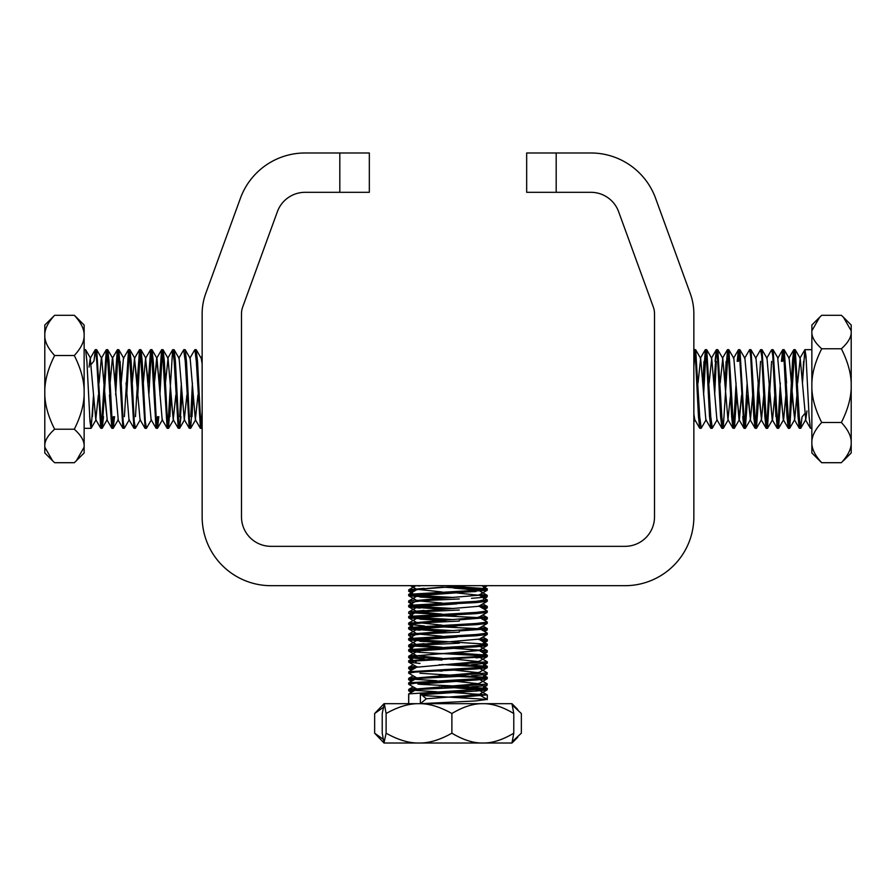 <?xml version="1.0" encoding="UTF-8"?>
<svg xmlns="http://www.w3.org/2000/svg" width="896" height="896" viewBox="0 0 896 896"><rect width="100%" height="100%" fill="white"/><g stroke="black" fill="none" stroke-linecap="round" stroke-linejoin="round"><path stroke-width="1.34" d="M535.315 192.315L556.181 192.315L556.181 152.981L526.669 152.981L526.669 192.315L535.315 192.315M360.685 152.981L339.819 152.981L339.819 192.315L369.331 192.315L369.331 152.981L360.685 152.981M339.819 192.315L305.088 192.315A29.501 29.501 0 0 0 277.368 211.725L242.67 307.059A19.667 19.667 0 0 0 241.483 313.79L241.483 516.835A29.501 29.501 0 0 0 270.984 546.336L625.016 546.336A29.501 29.501 0 0 0 654.517 516.835L654.517 313.79A19.667 19.667 0 0 0 653.33 307.059L618.632 211.725A29.501 29.501 0 0 0 590.912 192.315L556.181 192.315M556.181 152.981L590.912 152.981A68.835 68.835 0 0 1 655.592 198.274L690.301 293.608A59.002 59.002 0 0 1 693.851 313.79L693.851 516.835A68.835 68.835 0 0 1 625.016 585.682L270.984 585.682A68.835 68.835 0 0 1 202.149 516.835L202.149 313.79A59.002 59.002 0 0 1 205.699 293.608L240.408 198.274A68.835 68.835 0 0 1 305.088 152.981L339.819 152.981M369.331 152.981L369.331 192.315M693.851 351.064L694.322 349.675L695.845 363.406L697.357 395.002M706.731 360.539L706.003 352.05L703.584 394.99L705.656 355.398M703.998 361.357L702.89 382.995L705.387 349.664L706.429 356.272L709.531 416.64L710.92 428.31M712.331 428.109L710.752 416.64L706.754 349.798L705.387 349.664L706.619 349.664M710.92 428.333L712.152 428.333L711.536 425.936M713.955 383.006L716.453 349.686L717.965 363.406L719.488 394.99M716.285 361.357L714.65 394.99M727.955 419.653L732.928 428.221L727.955 419.653L730.554 394.99L727.955 419.653L722.77 358.333L725.021 382.995L727.518 349.664L728.549 356.261L731.651 416.64L732.917 428.198L734.272 428.333L732.883 416.64L728.885 349.81L727.518 349.664L728.549 356.261L731.651 416.64M738.438 349.798L737.184 361.357L738.438 349.798L739.614 356.272L743.971 428.187L739.021 419.642L741.619 394.99L739.368 419.642L736.77 394.99L734.272 428.322L732.883 416.64L728.885 349.81M733.656 425.947L736.086 382.995L733.656 425.947M739.2 352.05L738.416 361.357L739.2 352.05M744.554 358.333L749.638 349.675L750.68 356.261L753.782 416.64L752.674 395.002L750.422 419.664L747.835 395.002L745.338 428.322L743.949 416.64L739.939 349.776L738.584 349.664L739.805 349.664M744.722 425.947L747.141 382.995L744.722 425.947M760.57 349.81L761.746 356.272L764.848 416.64L763.739 394.99L761.499 419.642L758.901 394.99L756.403 428.31L755.014 416.64L751.016 349.798L749.638 349.664L750.254 352.038M771.602 361.357L767.469 428.333L766.069 416.64L762.07 349.787L760.704 349.664L761.32 352.05M766.102 428.187L764.848 416.64L766.237 428.31M767.054 424.2L769.272 382.995L766.853 425.947M771.602 349.832L772.386 352.05M772.554 419.664L767.592 428.21L772.554 419.664L774.805 395.002L777.168 428.21L778.534 428.333M777.918 425.947L780.338 382.995L777.918 425.947M781.435 361.357L782.701 349.787L783.44 352.038L782.667 361.357L783.104 355.387M785.87 394.99L783.63 419.653L785.87 394.99L788.368 428.31M786.554 382.995L784.202 349.798L782.835 349.664L783.866 356.272L786.968 416.64L788.234 428.187M789.118 424.816L792.501 361.357L793.755 349.798L794.517 352.05L789.589 428.322L788.2 416.64L784.202 349.798M804.474 413.974L802.032 416.976L800.654 428.322L799.266 416.64L795.256 349.776L793.901 349.664L794.931 356.272L798.034 416.64L799.288 428.198L800.654 428.333L799.266 416.64M803.566 361.357L802.469 382.995L804.821 349.776L806.355 361.357M819.616 460.723L811.866 452.973L811.866 444.035C812.246 449.803 815.528 456.03 821.699 462.706L819.616 460.723L821.699 462.706L841.366 462.706C847.538 456.03 850.819 449.803 851.2 444.035L851.2 452.973L843.45 460.723M800.218 358.333L797.619 382.995L800.218 358.333L795.256 349.765L800.218 358.333L805.75 419.664L800.789 428.21M796.936 394.99L794.685 419.653L792.086 394.99M791.403 382.995L789.152 358.344L784.19 349.798L789.152 358.344L794.685 419.653L789.723 428.198L794.517 352.05M782.712 349.765L777.75 358.333L783.272 419.642L788.245 428.21L783.272 419.642L781.032 394.99L778.534 428.31L777.134 416.64L773.136 349.776L771.77 349.664L772.8 356.261L775.902 416.64M766.237 428.333L767.469 428.333L766.069 416.64L762.07 349.787L767.021 358.344L772.206 419.664L777.168 428.221L772.206 419.664L769.966 395.002M733.835 358.344L728.874 349.787L733.835 358.344L739.021 419.642L744.106 428.31M728.123 352.038L723.218 428.31L721.818 416.64L717.819 349.776L722.77 358.333L720.182 382.995L722.77 358.333L717.808 349.765L716.453 349.664L717.483 356.272L720.586 416.64L721.986 428.31M716.89 419.653L721.851 428.198L716.89 419.653L711.715 358.344L709.117 382.995L711.715 358.344L706.754 349.798L710.752 416.64M710.797 428.21L705.835 419.642L700.638 358.322L698.051 382.995L700.638 358.322L695.677 349.765L694.322 349.664L695.363 356.261L698.466 416.64L699.72 428.21L701.086 428.333M694.938 352.038L693.851 366.632M701.232 428.187L699.698 416.64L695.688 349.787L700.638 358.322M715.064 361.357L716.318 349.798L711.357 358.344L716.318 349.787M725.021 382.995L726.118 361.357M736.77 394.99L734.418 428.198M744.106 428.333L745.338 428.333L743.949 416.64M742.717 416.64L743.971 428.187M760.536 361.357L756.538 428.187L761.499 419.642L755.966 358.333L751.005 349.776M753.782 416.64L755.037 428.21L756.403 428.333M755.787 425.947L758.206 382.995M788.368 428.333L789.589 428.333L788.2 416.64M792.501 361.357L793.755 349.798L788.805 358.344L793.766 349.798M804.955 349.664L811.866 349.664L804.955 349.664L805.997 356.261L809.099 416.64L810.365 428.198L811.866 428.333M851.2 441.157C850.819 435.378 847.538 429.162 841.366 422.486C847.538 410.245 850.819 398.843 851.2 388.27L851.2 444.035M811.866 441.157L811.866 388.27C812.246 398.843 815.528 410.245 821.699 422.486C815.528 429.162 812.246 435.378 811.866 441.157L811.866 444.035M811.866 330.826L811.866 325.024L819.616 317.262L811.866 330.826L811.866 333.234C812.246 338.038 815.528 343.213 821.699 348.768C815.528 361.01 812.246 372.411 811.866 382.984L811.866 333.234M851.2 325.024L843.45 317.262L851.2 325.024L851.2 330.826L843.45 317.262L841.366 315.291L821.699 315.291L811.866 325.024M841.366 348.768C847.538 343.213 850.819 338.038 851.2 333.234L851.2 382.984C850.819 372.411 847.538 361.01 841.366 348.768L821.699 348.768M821.699 422.486L841.366 422.486M851.2 388.27L851.2 382.984M811.866 388.27L811.866 382.984M851.2 333.234L851.2 330.826M806.949 410.917L805.75 419.664M750.422 419.664L745.461 428.221L750.422 419.664L744.901 358.333L739.939 349.787M699.72 428.21L694.77 419.664L693.851 414.12M202.149 426.933L201.678 428.31L200.155 414.579L198.643 382.995M190.781 416.64L192.416 382.995L190.781 416.64M192.002 416.64L193.11 395.002L190.613 428.322L189.571 421.725L186.469 361.357L185.214 349.798L183.904 349.675M183.669 349.877L185.248 361.357L189.246 428.187L190.613 428.333L189.571 421.725L186.469 361.357M185.226 349.821L190.165 358.344L195.362 419.664L197.949 394.99L195.362 419.664L200.323 428.232L195.362 419.664M182.045 394.99L179.547 428.31L178.517 421.714L175.414 361.357L174.16 349.787L172.782 349.664L174.182 361.357L178.181 428.221L179.547 428.333M178.73 424.2L176.512 382.995M179.715 416.64L181.35 382.995M168.045 358.333L163.072 349.765L168.045 358.333L165.446 382.995L168.045 358.333L173.23 419.664L170.979 395.002L168.482 428.322L167.451 421.725L164.349 361.357L163.083 349.787L161.728 349.664L163.117 361.357L167.25 428.31M157.562 428.187L158.816 416.64L157.562 428.187L156.386 421.714L153.283 361.357L154.381 382.995L156.632 358.344L159.23 382.995L161.728 349.675L163.117 361.357L167.115 428.187M162.344 352.05L159.914 394.99L162.344 352.05M157.416 428.31L156.8 425.947L157.584 416.64L156.8 425.947M146.496 428.198L145.32 421.736L142.218 361.357L143.326 382.995L145.578 358.322L148.165 382.995L150.662 349.664L152.051 361.357L156.061 428.21L157.416 428.333M154.381 382.995L156.979 358.344L152.029 349.798L153.283 361.357L152.029 349.798L150.662 349.664L152.051 361.357M150.853 356.283L148.859 394.99L151.278 352.038M135.43 428.187L134.254 421.714L131.152 361.357L132.261 383.006L134.501 358.344L137.099 382.995L139.597 349.675L140.986 361.357L145.13 428.31M140.213 352.038L137.794 394.99L140.213 352.038M135.296 428.31L134.68 425.947M124.398 416.64L128.531 349.664L129.931 361.357L133.93 428.198L135.296 428.333M129.898 349.798L131.152 361.357L129.898 349.798L128.531 349.664L129.931 361.357L133.93 428.198L128.979 419.642L126.034 382.995M129.147 352.05L126.728 394.99L129.147 352.05M129.326 419.653L124.376 428.198L123.614 425.947M123.446 358.333L128.408 349.776L123.446 358.333L121.195 382.995L118.832 349.776L117.466 349.664L118.866 361.357L122.864 428.21L124.23 428.333M118.082 352.038L115.662 395.002L118.082 352.038M114.565 416.64L113.165 428.322L112.56 425.947L113.333 416.64M110.13 382.995L112.37 358.344L110.13 382.995L107.766 349.798L106.411 349.664L107.8 361.357L111.933 428.31M109.446 394.99L111.798 428.187M99.064 382.995L101.315 358.344L106.277 349.787L101.483 425.947L106.277 349.787L107.632 349.664M107.363 355.398L107.8 361.357M103.499 416.64L102.245 428.187L106.882 353.181M91.526 364.022L93.968 361.01L95.346 349.675L96.734 361.357L100.744 428.21L102.099 428.333M92.434 416.64L93.531 395.002L91.179 428.21L89.645 416.64M84.134 325.024L76.384 317.262L84.134 325.024L84.134 333.962C83.754 328.182 80.472 321.966 74.301 315.291L76.384 317.262L74.301 315.291L54.634 315.291C48.462 321.966 45.181 328.182 44.8 333.962L44.8 325.024L54.634 315.291L44.8 325.024M95.782 419.664L98.381 395.002L95.782 419.664L100.744 428.221L95.782 419.664L90.25 358.333L95.211 349.776M104.597 394.99L107.195 419.642L102.099 428.31L101.069 421.714L96.712 349.787L101.662 358.333L103.914 382.995M111.933 428.333L113.165 428.333L112.134 421.725L109.032 361.357L107.766 349.798L112.728 358.344L114.968 382.995L117.331 349.798L118.698 349.664M162.165 419.642L167.126 428.21L162.165 419.642L156.979 358.344L152.029 349.798M173.23 419.664L175.818 395.002L173.23 419.664L178.192 428.221L173.23 419.664M179.11 358.333L174.149 349.787L179.11 358.333L184.285 419.642L186.883 394.99L184.285 419.642L189.246 428.198L185.248 361.357M201.062 425.958L202.149 411.365M201.678 428.31L200.637 421.725L197.534 361.357L196.146 349.664L194.914 349.664L196.302 361.357L200.446 428.31M194.768 349.81L196.146 349.664M180.936 416.64L179.682 428.187L184.643 419.642L179.682 428.198M167.877 425.947L172.648 349.798L174.014 349.664M170.979 395.002L169.882 416.64M167.25 428.333L168.482 428.333L167.451 421.725L164.349 361.357M159.23 382.995L161.582 349.798M135.464 416.64L139.462 349.798L134.501 358.344L140.034 419.653L144.995 428.221M142.218 361.357L140.963 349.776L139.597 349.664L140.829 349.664M124.23 428.31L123.2 421.725L120.098 361.357M84.134 428.333L91.045 428.333L90.003 421.725L86.901 361.357L85.635 349.787L84.134 349.664L85.512 349.664M102.234 428.198L107.195 419.642L101.662 358.333L96.712 349.787L95.346 349.664L96.734 361.357M44.8 336.84C45.181 342.608 48.462 348.835 54.634 355.51C48.462 367.741 45.181 379.142 44.8 389.726L44.8 333.962M84.134 336.84L84.134 389.726C83.754 379.142 80.472 367.741 74.301 355.51C80.472 348.835 83.754 342.608 84.134 336.84L84.134 333.962M84.134 447.16L84.134 452.973L76.384 460.723L84.134 447.16L84.134 444.763C83.754 439.958 80.472 434.773 74.301 429.218C80.472 416.987 83.754 405.574 84.134 395.002L84.134 444.763M52.55 460.723L44.8 452.973L44.8 447.16L52.55 460.723L54.634 462.706L74.301 462.706L76.384 460.723M54.634 429.218C48.462 434.773 45.181 439.958 44.8 444.763L44.8 395.002C45.181 405.574 48.462 416.987 54.634 429.218L74.301 429.218M74.301 355.51L54.634 355.51M44.8 389.726L44.8 395.002M84.134 389.726L84.134 395.002M44.8 444.763L44.8 447.16M89.051 367.069L90.25 358.333M107.755 349.776L112.728 358.344L118.25 419.664L113.299 428.21M145.578 358.322L150.539 349.765L145.578 358.322L151.099 419.653L156.061 428.21M196.28 349.776L201.23 358.333L202.149 363.866M483.19 586.454L487.334 585.682M424.178 588.325L408.789 589.803L408.666 591.17L416.125 590.072M412.821 591.987L408.666 591.17M471.498 598.338L486.573 597.05L487.334 595.47L481.365 596.456M484.96 596.086L479.886 595.605M480.11 594.395L487.334 595.47M415.89 599.917L408.666 601.037M408.845 602.403L424.525 600.6L459.29 598.954M483.19 608.586L487.211 607.902L487.334 606.536L481.365 607.522M484.96 607.152L479.886 606.67M480.122 605.45L487.334 606.536M424.155 610.445L408.8 611.934L408.666 613.301M408.923 613.502L424.525 611.654L459.29 610.019M483.19 619.64L487.234 618.957L487.334 617.602L459.29 619.853M484.949 618.218L479.886 617.725M478.005 617.59L441.997 615.798M411.051 612.685L436.71 614.32M480.11 616.515L487.334 617.602M445.726 620.469L408.666 623.146M424.502 626.002L408.677 624.366L424.536 622.72L459.29 621.085M483.202 630.706L487.211 630.034L487.334 628.667M484.971 629.283L479.898 628.79M477.994 628.656L436.71 626.618M480.122 627.581L487.222 628.533L486.573 629.014L459.29 630.918M445.726 631.534L408.789 634.066L408.666 635.421L424.514 633.786L459.29 632.15M409.427 635.768L408.666 635.421M483.179 641.771L487.334 640.92M484.949 640.338L479.875 639.856M480.11 638.646L487.323 639.722L481.354 640.707M424.178 643.642L408.789 645.12L408.666 646.486L424.536 644.851L459.301 643.205M412.81 647.304L408.666 646.486M483.202 652.837L487.211 652.154L487.334 650.787M411.04 645.87L436.71 647.517M450.274 648.122L487.222 650.653L481.365 651.773M415.878 655.234L408.778 656.186L408.666 657.552L416.114 656.454M424.502 659.187L408.666 657.552M471.486 664.72L487.334 663.062M442.008 660.05L436.71 659.803M411.029 656.936L436.71 658.571M450.274 659.187L454.003 659.355M487.178 661.707L459.29 664.104M415.89 666.299L408.789 667.251L408.666 668.618M412.81 669.435L408.654 668.618L416.125 667.509M471.498 675.786L486.573 674.498L487.334 672.918L459.29 675.17M441.997 671.115L436.699 670.869M411.051 668.002L414.646 668.371M415.89 677.365L408.666 678.474M412.81 680.49L408.677 679.683L416.102 678.574M418.006 678.44L459.29 676.402M471.498 686.851L486.573 685.552L487.334 683.984L459.29 686.235M441.997 682.17L436.71 681.934M411.04 679.067L436.71 680.702M450.274 681.318L454.003 681.486M415.89 688.43L408.8 689.382L408.666 690.738M412.821 691.555L408.654 690.738L416.125 689.64M417.995 689.506L459.29 687.467M441.997 693.235L436.71 693M411.04 690.122L436.71 691.768M450.274 692.384L487.211 694.904L459.29 697.301M384.306 703.685L416.64 703.685C407.21 704.077 397.029 707.347 386.109 713.518L384.306 703.685L382.222 713.518L382.222 733.186L384.026 743.019L374.651 733.186L382.962 739.099M382.962 707.616L374.651 713.518L384.026 703.685M512.635 741.317L521.349 733.186L521.349 713.518L512.635 705.398M513.778 713.518L511.974 703.685L513.778 713.518C503.507 707.347 493.931 704.077 485.05 703.685L511.974 703.685L513.778 713.518L513.778 733.186L511.974 743.019L485.05 743.019C493.931 742.638 503.507 739.357 513.778 733.186L511.974 743.019L517.754 737.24M374.651 713.518L374.651 733.186M421.422 694.725L471.8 691.342M478.005 689.73L453.992 687.702M442.008 687.019L439.152 686.851M417.995 684.197L471.845 680.266M441.997 675.954L439.152 675.786M442.008 664.888L439.152 664.72M441.997 653.822L439.152 653.654M417.995 651L456.848 648.122M417.995 639.934L456.848 637.067M417.995 628.88L456.848 626.002M417.984 617.814L456.848 614.936M417.995 606.749L456.848 603.87M417.995 595.683L456.848 592.805M478.016 590.15L454.003 588.134M487.323 588.918L475.989 590.285L408.811 594.306L408.666 595.672L415.33 594.642L487.211 590.285L487.334 588.918L475.989 590.285L487.323 588.918L481.846 585.682M484.949 589.534L441.997 587.115L417.357 589.355L441.997 587.115L484.949 589.534L441.997 587.115M415.352 594.63L475.989 591.517L415.352 594.63M487.312 599.984L475.989 601.35L408.789 605.371L408.666 606.738L415.352 605.696L475.989 602.582L487.211 601.35L487.334 599.984L475.989 601.35L487.2 599.838M442.008 614.074L417.346 611.834L441.997 609.235L408.811 606.883L408.666 605.506M412.843 605.92L454.003 603.702L412.843 605.92M411.051 606.122L454.003 608.541M409.864 617.366L475.989 613.648L487.2 612.405L487.334 611.038L475.989 612.416L408.8 616.437L408.666 617.803L415.341 616.762L475.989 613.648L409.864 617.366M411.051 617.187L453.992 619.606M441.997 625.139L417.334 622.541L441.997 620.301L408.778 617.938L408.666 616.571M441.997 636.205L417.334 633.965L441.997 631.366L408.688 628.869L415.341 627.827L475.989 624.702L487.222 623.47L487.334 622.104L475.989 623.482L408.8 627.502L408.666 628.869L408.666 627.637M415.363 627.827L454.003 625.834L415.363 627.827M411.051 628.253L454.003 630.672M442.008 647.27L417.346 645.019L442.008 647.27L417.346 645.019L441.997 642.432L408.677 639.934L415.341 638.893L475.989 635.768L487.189 634.536L487.334 633.17L475.989 634.536L408.8 638.568L408.666 639.934L422.397 638.411L453.992 636.899L413.683 639.038M411.051 639.318L487.312 644.235L475.989 645.602L408.8 649.622L408.666 650.989L415.33 649.958L475.989 646.834L487.222 645.59L487.334 644.235M415.352 649.947L475.989 646.834L415.352 649.947M487.323 655.301L475.989 656.667L408.789 660.699L408.666 662.054L415.352 661.013L487.2 656.667L487.334 655.301L475.989 656.667L487.211 655.155L454.003 652.803L478.666 650.552L454.003 647.954M480.637 655.48L441.997 653.486L417.334 655.738L441.997 653.486L484.949 655.906L420.011 652.366L408.778 651.123L408.666 649.768M420.011 663.432L408.845 662.211L408.666 660.822M453.992 663.869L478.654 661.618L453.992 663.869L487.323 666.355L475.989 667.733L408.811 671.754L408.666 673.12L415.341 672.078L475.989 668.965L487.2 667.722L487.334 666.355L475.989 667.733L484.949 666.971L442.008 664.552L482.138 666.68M454.003 670.085L475.989 668.965L454.003 670.085L478.654 672.683L487.222 667.71M420.011 673.266L487.312 677.421L475.989 678.798L408.789 682.819L408.778 684.062M480.648 677.611L441.997 675.618M408.845 684.354L415.341 683.144L475.989 680.019L487.211 678.787L487.334 677.421L475.989 678.798L487.312 677.421M454.003 681.15L475.989 680.019L454.003 681.15L478.666 683.738L487.222 678.787M420.011 684.331L461.563 686.336L487.301 688.554M486.606 688.822L408.8 693.885L408.666 703.685L408.666 694.019M422.408 695.531L487.189 699.406L475.989 700.918L420.358 703.685L420.358 693.851L475.989 691.085L487.2 689.853L487.334 688.486L475.989 689.864L487.323 688.486M483.157 688.901L441.997 686.683M420.358 703.685L426.339 698.768L478.643 694.803L453.992 697.054L478.643 694.803L453.992 692.216M408.8 662.189L417.357 667.15L478.654 661.618L454.003 659.019M441.997 658.336L417.334 655.738L478.666 650.552L487.222 645.579M441.997 603.019L417.334 600.768L441.997 598.17L408.778 595.806L408.666 594.451M442.008 591.954L417.357 589.355L465.83 585.682M475.989 602.582L487.211 601.35L475.989 602.582M420.011 608.115L408.811 606.883L441.997 609.235L417.346 611.486L478.666 606.301L487.222 601.339M441.997 620.301L420.011 619.181L441.997 620.301L417.334 622.541L478.643 617.366L487.211 612.405M420.011 630.235L408.8 629.003L420.011 630.235M485.834 633.651L484.949 633.786M475.989 635.768L487.189 634.536L475.989 635.768M441.997 642.432L420.011 641.301L441.997 642.432L417.346 644.672L478.643 639.139L487.2 644.101M475.989 657.899L487.2 656.667L475.989 657.899M475.989 691.085L487.2 689.853L475.989 691.085M487.334 695.038L487.278 699.619M478.643 694.803L487.211 689.842M478.654 661.618L487.211 656.667M417.334 656.085L408.778 651.123M454.003 652.803L478.666 650.552M417.346 645.019L408.789 640.058M408.789 638.568L417.346 633.618L408.789 638.568L417.346 633.618L441.997 631.366M417.346 622.888L408.778 617.926M417.346 611.834L408.8 606.872M408.766 605.382L417.334 600.421L408.766 605.382L417.334 600.421L441.997 598.17L420.011 597.05M417.357 589.702L410.402 585.682M420.011 585.984L415.632 585.682M453.992 586.421L487.2 588.784M411.04 595.067L453.992 597.486M478.666 605.954L487.323 611.038M411.051 650.384L420.011 651.134M484.949 666.971L442.008 664.552M408.845 673.288L408.666 671.888M383.992 742.986L386.109 733.186C397.029 739.357 407.21 742.638 416.64 743.019L384.306 743.019M480.614 703.685C471.733 704.077 462.157 707.347 451.886 713.518C440.966 707.347 430.797 704.077 421.355 703.685L485.05 703.685M513.778 733.186L511.974 743.019M451.886 733.186C462.157 739.357 471.733 742.638 480.614 743.019L421.355 743.019C430.797 742.638 440.966 739.357 451.886 733.186L451.886 713.518M386.109 713.518L386.109 733.186M480.614 743.019L485.05 743.019M416.64 743.019L421.355 743.019M408.8 693.885L417.346 688.923L478.666 683.738M408.766 682.83L417.334 677.869L478.654 672.683M417.346 633.618L478.666 628.421L487.234 623.459M417.334 600.421L478.654 595.235L454.003 592.637M416.64 703.685L421.355 703.685M426.339 698.768L420.358 693.851M705.264 349.765L700.302 358.333L705.264 349.765M727.384 349.765L722.422 358.322L727.384 349.765M738.45 349.787L733.488 358.344L738.45 349.787M755.048 428.221L750.086 419.664L755.048 428.221M760.581 349.776L755.619 358.344M766.114 428.198L761.141 419.642L766.114 428.198M799.288 428.198L794.338 419.653L799.288 428.198M804.832 349.765L799.87 358.322L804.832 349.765M783.63 419.653L778.658 428.21L783.63 419.653M739.368 419.642L734.406 428.198L739.368 419.642M728.302 419.664L723.341 428.221L728.302 419.664M695.554 349.664L694.322 349.664M717.685 349.664L716.453 349.664M723.218 428.333L721.986 428.333M728.75 349.664L727.518 349.664M750.87 349.664L749.638 349.664M761.936 349.664L760.704 349.664M773.002 349.664L771.77 349.664M784.067 349.664L782.835 349.664M795.122 349.664L793.901 349.664M771.635 349.787L766.674 358.344M810.365 428.21L805.403 419.653M794.685 419.653L789.723 428.198M778.086 358.322L773.125 349.765M761.499 419.642L756.538 428.198M717.237 419.653L712.275 428.198M711.715 358.344L706.754 349.798M706.182 419.653L701.221 428.21M694.938 419.955L693.851 421.826M190.736 428.221L195.698 419.664L190.736 428.221M168.616 428.221L173.578 419.664L168.616 428.221M157.55 428.21L162.512 419.642L157.55 428.21M140.952 349.765L145.914 358.333L140.952 349.765M135.419 428.21L140.381 419.653M129.886 349.787L134.859 358.344L129.886 349.787M118.832 349.776L123.794 358.322L118.832 349.776M91.168 428.221L96.13 419.664L91.168 428.221M106.848 419.642L111.81 428.198L106.848 419.642M112.37 358.344L117.342 349.776L112.37 358.344M156.632 358.344L161.594 349.798L156.632 358.344M167.698 358.333L172.659 349.765L167.698 358.333M200.446 428.333L201.678 428.333M183.848 349.664L185.08 349.664M161.728 349.664L162.949 349.664M150.662 349.664L151.894 349.664M145.13 428.333L146.362 428.333M128.531 349.664L129.763 349.664M95.346 349.664L96.578 349.664M146.496 428.21L151.446 419.653M85.635 349.776L90.597 358.333M101.315 358.344L106.277 349.787M117.914 419.664L122.875 428.221M134.501 358.344L139.462 349.787M178.763 358.344L183.725 349.787M184.285 419.642L189.246 428.198M189.818 358.344L194.779 349.776M201.062 358.03L202.149 356.171M408.666 602.235L408.666 601.003M408.666 624.366L408.666 623.134M487.334 640.954L487.334 639.722M487.334 663.085L487.334 661.853M408.666 679.683L408.666 678.451M511.974 703.685L517.754 709.464M408.878 589.758L415.89 585.693M487.211 595.336L480.11 591.226M408.867 600.824L415.878 596.758M487.234 606.413L482.843 603.87M408.822 611.923L415.89 607.824M487.2 617.467L482.832 614.936M408.901 622.933L415.878 618.89M487.234 628.533L482.843 626.002M408.822 634.043L415.89 629.955M487.2 639.598L482.832 637.067M408.912 645.064L415.89 641.01M487.222 650.664L480.122 646.542M408.834 656.152L415.878 652.075M487.211 661.73L480.11 657.608M408.89 667.206L413.168 664.72M487.211 672.784L480.122 668.674M408.867 678.272L413.157 675.786M487.234 683.861L480.122 679.739M408.822 689.36L413.168 686.851M487.2 694.915L480.11 690.805M411.398 692.384L408.789 690.861M479.886 689.584L481.354 688.733M483.179 687.669L487.099 685.406M411.387 681.318L408.789 679.818M479.898 678.53L481.365 677.667M483.19 676.614L487.144 674.318M411.398 670.253L408.778 668.741M479.875 667.464L481.354 666.602M483.179 665.549L487.077 663.286M416.114 661.931L414.646 661.08M412.81 660.016L408.8 657.686M479.898 656.398L481.365 655.547M483.19 654.483L487.211 652.154M416.114 650.866L414.635 650.014M412.81 648.95L408.766 646.61M479.875 645.333L481.354 644.482M483.179 643.418L487.088 641.155M416.125 639.8L414.646 638.949M412.821 637.885L408.8 635.555M484.613 631.534L487.133 630.067M416.102 628.734L414.635 627.883M412.81 626.83L408.778 624.49M484.613 620.469L487.11 619.013M416.125 617.68L414.646 616.818M412.821 615.754L408.789 613.424M484.613 609.403L487.088 607.958M416.102 606.614L414.635 605.763M412.81 604.699L408.789 602.37M479.886 601.082L481.365 600.23M483.19 599.166L487.234 596.826M416.125 595.549L414.646 594.698M412.81 593.634L408.778 591.293M479.875 590.016L481.354 589.165M483.179 588.101L487.077 585.838M408.8 594.317L417.357 589.355M487.222 599.85L478.654 594.888M408.8 616.448L417.346 611.486M487.211 621.97L478.643 617.008M408.778 627.514L417.334 622.541M408.789 649.634L417.346 644.672M487.234 655.166L478.666 650.205M408.778 660.699L417.334 655.738M487.2 666.232L478.654 661.27M487.222 677.298L478.654 672.325M487.211 688.363L478.666 683.402M487.211 699.418L478.643 694.456M417.334 633.965L408.789 629.003M417.334 600.768L408.778 595.795M478.654 595.235L487.211 590.274M408.666 639.934L408.666 638.702M408.666 684.186L408.666 682.954M487.234 633.046L478.666 628.085M408.8 671.765L417.357 666.803M417.346 689.282L408.8 684.32M417.334 678.205L408.766 673.243M478.643 639.498L487.2 634.536"/></g></svg>
